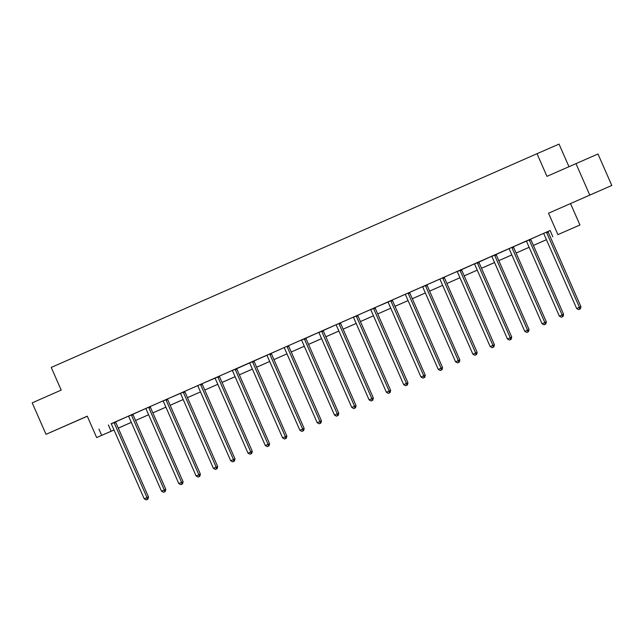 <?xml version="1.0" encoding="UTF-8"?>
<svg xmlns="http://www.w3.org/2000/svg" width="644" height="644" viewBox="0 0 644 644"><rect width="100%" height="100%" fill="white"/><g stroke="black" fill="none" stroke-linecap="round" stroke-linejoin="round"><path stroke-width="0.97" d="M66.243 425.443L80.709 419.115L66.243 425.443M582.281 198.376L596.738 192.049L582.281 198.376M114.02 430.007L96.648 437.566L87.262 416.169L46.014 434.322L32.2 402.854L61.196 390.095L51.246 367.442L537.016 153.691L546.957 176.351L597.986 153.997L611.8 185.464L548.519 213.204L557.913 234.601L579.946 225.006L557.913 234.601M575.953 163.592L589.767 195.052M46.014 434.322L87.294 416.257M548.519 213.204L611.8 185.464M570.552 203.609L579.946 225.006M123.712 425.716L118.287 428.147L123.728 425.756M568.958 166.667L559.048 144.103L537.016 153.691M145.697 408.521L128.534 416.266A1.377 1.208 -113.5 0 1 128.816 416.7L161.531 491.211L165.79 489.343L133.083 414.833A1.377 1.208 -113.5 0 1 132.954 414.334L132.938 414.108M168.776 398.346L163.125 401.043A1.377 1.208 -113.5 0 1 163.415 401.478L196.122 475.988L200.381 474.121L167.673 399.61A1.377 1.208 -113.5 0 1 167.553 399.111L168.776 398.346M200.638 384.323L184.828 391.302M236.718 368.449L232.315 370.598A1.377 1.208 -113.5 0 1 232.605 371.033L265.312 445.543L269.57 443.676L236.863 369.165A1.377 1.208 -113.5 0 1 236.734 368.666L284.076 347.631M318.675 332.409L301.505 340.153A1.377 1.208 -113.5 0 1 301.795 340.587L334.502 415.098L338.76 413.231L306.053 338.72A1.377 1.208 -113.5 0 1 305.924 338.221L305.908 337.995M339.018 323.433L318.804 332.546A1.377 1.208 -113.5 0 1 319.086 332.98L351.793 407.491L356.06 405.623L323.352 331.113A1.377 1.208 -113.5 0 1 323.224 330.605L323.208 330.388M376.338 307.011L370.694 309.716A1.377 1.208 -113.5 0 1 370.984 310.15L403.691 384.653L407.95 382.786L375.243 308.275A1.377 1.208 -113.5 0 1 375.114 307.776L376.338 307.011M422.456 286.741L392.397 299.967M457.047 271.518L439.739 279.118M478.886 261.891L474.475 264.048A1.377 1.208 -113.5 0 1 474.765 264.483L507.472 338.986L511.73 337.118L479.023 262.615A1.377 1.208 -113.5 0 1 478.894 262.108L491.646 256.296M511.988 247.32L491.774 256.433A1.377 1.208 -113.5 0 1 492.064 256.867L524.771 331.378L529.03 329.511L496.323 255A1.377 1.208 -113.5 0 1 496.194 254.493L496.178 254.275M546.579 232.098L530.777 239.077M552.866 236.823L550.105 230.528L111.106 423.744M114.157 422.375L114.165 422.593A1.377 1.208 -113.5 0 0 114.294 423.092L147.001 497.603L144.232 498.826L111.525 424.316A1.377 1.208 -113.5 0 0 111.235 423.881L128.406 416.129M145.689 408.505L162.996 400.906M167.537 398.91L184.844 391.496A1.377 1.208 -113.5 0 0 184.973 392.003L217.68 466.514L213.422 468.381L180.714 393.87A1.377 1.208 -113.5 0 0 180.425 393.436L180.28 393.283M202.127 383.687L219.443 376.273A1.377 1.208 -113.5 0 0 219.564 376.78L252.271 451.291L248.012 453.159L215.305 378.648A1.377 1.208 -113.5 0 0 215.016 378.213L214.871 378.06M219.427 376.08L232.186 370.461M284.068 347.615L301.376 340.016M340.507 322.797L353.266 317.186M357.806 315.19L370.566 309.571M375.098 307.574L392.413 300.16A1.377 1.208 -113.5 0 0 392.542 300.668L425.249 375.178L420.983 377.046L388.276 302.535A1.377 1.208 -113.5 0 0 387.994 302.1L387.841 301.947M426.996 284.745L439.755 279.126M460.098 270.15L460.114 270.367A1.377 1.208 -113.5 0 0 460.235 270.874L492.942 345.377L490.173 346.601L457.465 272.09A1.377 1.208 -113.5 0 0 457.184 271.655L474.346 263.903M513.477 246.684L530.793 239.27A1.377 1.208 -113.5 0 0 530.914 239.777L563.621 314.288L559.362 316.156L526.655 241.645A1.377 1.208 -113.5 0 0 526.365 241.21L526.22 241.057M548.076 231.462L550.121 230.568M428.228 284.181L422.585 286.878A1.377 1.208 -113.5 0 1 422.875 287.313L455.582 361.823L459.84 359.956L427.133 285.445A1.377 1.208 -113.5 0 1 427.004 284.938L428.228 284.181M359.046 314.626L353.395 317.323A1.377 1.208 -113.5 0 1 353.685 317.758L386.392 392.268L390.65 390.401L357.943 315.89A1.377 1.208 -113.5 0 1 357.814 315.383L359.046 314.626M96.648 437.566L114.004 429.975M98.935 429.049L101.696 435.344M131.312 422.375L118.271 428.115L131.304 422.359M148.603 414.76L135.57 420.5L148.603 414.752M165.902 407.153L152.861 412.893L165.894 407.137M170.153 405.269L183.194 399.53M187.452 397.654L200.493 391.914L187.46 397.67M204.752 390.047L217.793 384.307L204.76 390.055M222.051 382.431L235.084 376.692L222.051 382.447M239.343 374.824L252.384 369.084M256.642 367.209L269.683 361.469L256.65 367.225M273.942 359.602L286.974 353.862L273.942 359.61M304.282 346.263L291.241 352.002L304.274 346.247M308.532 344.379L321.573 338.639M338.873 331.04L325.84 336.78L338.873 331.024M356.172 323.433L343.131 329.164L356.164 323.417M360.423 321.541L373.464 315.802L360.431 321.557M377.722 313.934L390.763 308.194L377.73 313.942M395.022 306.319L408.063 300.587L395.022 306.335M412.313 298.711L425.354 292.972L412.321 298.719M429.612 291.096L442.653 285.364L429.62 291.112M446.912 283.489L459.953 277.749L446.92 283.497M464.211 275.874L477.244 270.142L464.211 275.89M494.552 262.543L481.511 268.274L494.544 262.527M511.843 254.927L498.81 260.667L511.843 254.919M529.143 247.32L516.102 253.052L529.143 247.304M533.401 245.428L546.434 239.697L533.401 245.445M321.581 338.647L308.54 344.387M252.392 369.093L239.351 374.832M183.202 399.538L170.161 405.277M108.377 424.943L111.138 431.239M546.595 232.307A1.377 1.208 -113.5 0 0 546.724 232.814L579.431 307.325L576.662 308.548L543.955 234.038A1.377 1.208 -113.5 0 0 543.665 233.603L543.52 233.442M548.084 231.663A1.377 1.208 -113.5 0 0 548.213 232.17L580.92 306.673L579.431 307.325L579.761 309.136L578.658 309.619L579.761 309.136M580.357 308.87L580.92 306.673M576.662 308.548L578.658 309.619M529.288 239.705L529.304 239.922A1.377 1.208 -113.5 0 0 529.424 240.429L562.131 314.932L562.47 316.743L561.359 317.234L562.47 316.743M563.065 316.486L563.621 314.288M559.362 316.156L561.359 317.234M512.004 247.529A1.377 1.208 -113.5 0 0 512.133 248.037L544.84 322.547L542.063 323.771L509.356 249.26A1.377 1.208 -113.5 0 0 509.074 248.826L508.921 248.665M513.493 246.885A1.377 1.208 -113.5 0 0 513.622 247.393L546.329 321.895L544.84 322.547L545.17 324.359L544.059 324.842L545.17 324.359M545.766 324.093L546.329 321.895M542.063 323.771L544.059 324.842M494.689 254.927L494.705 255.145A1.377 1.208 -113.5 0 0 494.834 255.652L527.541 330.155L527.871 331.966L526.768 332.457L527.871 331.966M528.466 331.708L529.03 329.511M524.771 331.378L526.768 332.457M477.397 262.543L477.405 262.752A1.377 1.208 -113.5 0 0 477.534 263.259L510.241 337.77L510.579 339.581L509.468 340.064L510.579 339.581M511.175 339.316L511.73 337.118M507.472 338.986L509.468 340.064M461.587 269.498L461.603 269.715A1.377 1.208 -113.5 0 0 461.724 270.222L494.431 344.733L492.942 345.377L493.28 347.188L492.169 347.68L493.28 347.188M493.876 346.931L494.431 344.733M490.173 346.601L492.169 347.68M442.798 277.765L442.814 277.975A1.377 1.208 -113.5 0 0 442.943 278.482L475.65 352.993L472.873 354.208L440.166 279.705A1.377 1.208 -113.5 0 0 439.884 279.271L439.739 279.11M444.288 277.113L444.304 277.331A1.377 1.208 -113.5 0 0 444.432 277.838L477.14 352.34L475.65 352.993L475.98 354.796L474.87 355.287L475.98 354.796M476.576 354.538L477.14 352.34M472.873 354.208L474.87 355.287M425.499 285.373L425.515 285.59A1.377 1.208 -113.5 0 0 425.644 286.097L458.351 360.6L458.681 362.411L457.578 362.902L458.681 362.411M459.277 362.153L459.84 359.956M455.582 361.823L457.578 362.902M408.207 292.988L408.224 293.197A1.377 1.208 -113.5 0 0 408.344 293.704L441.051 368.215L438.282 369.431L405.575 294.928A1.377 1.208 -113.5 0 0 405.285 294.493L405.14 294.332M409.697 292.336L409.713 292.553A1.377 1.208 -113.5 0 0 409.834 293.06L442.541 367.563L441.051 368.215L441.39 370.018L440.279 370.509L441.39 370.018M441.985 369.761L442.541 367.563M438.282 369.431L440.279 370.509M390.908 300.595L390.924 300.812A1.377 1.208 -113.5 0 0 391.053 301.32L423.76 375.822L424.09 377.634L422.979 378.125L424.09 377.634M424.686 377.376L425.249 375.178M420.983 377.046L422.979 378.125M373.609 308.21L373.625 308.42A1.377 1.208 -113.5 0 0 373.753 308.927L406.461 383.438L406.791 385.241L405.688 385.732L406.791 385.241M407.386 384.983L407.95 382.786M403.691 384.653L405.688 385.732M356.317 315.818L356.325 316.035A1.377 1.208 -113.5 0 0 356.454 316.534L389.161 391.045L389.499 392.856L388.388 393.347L389.499 392.856M390.095 392.599L390.65 390.401M386.392 392.268L388.388 393.347M339.034 323.642A1.377 1.208 -113.5 0 0 339.155 324.149L371.862 398.66L369.093 399.876L336.385 325.365A1.377 1.208 -113.5 0 0 336.096 324.938L335.951 324.777M340.523 322.998A1.377 1.208 -113.5 0 0 340.644 323.497L373.351 398.008L371.862 398.66L372.2 400.463L371.089 400.954L372.2 400.463M372.796 400.206L373.351 398.008M369.093 399.876L371.089 400.954M321.718 331.04L321.734 331.257A1.377 1.208 -113.5 0 0 321.863 331.757L354.57 406.267L354.9 408.079L353.789 408.57L354.9 408.079M355.496 407.821L356.06 405.623M351.793 407.491L353.789 408.57M304.419 338.655L304.435 338.865A1.377 1.208 -113.5 0 0 304.564 339.372L337.271 413.883L337.601 415.686L336.498 416.177L337.601 415.686M338.197 415.428L338.76 413.231M334.502 415.098L336.498 416.177M287.127 346.263L287.144 346.48A1.377 1.208 -113.5 0 0 287.264 346.979L319.971 421.49L317.202 422.714L284.495 348.203A1.377 1.208 -113.5 0 0 284.205 347.768L284.06 347.615M288.617 345.611L288.633 345.828A1.377 1.208 -113.5 0 0 288.754 346.335L321.461 420.846L319.971 421.49L320.31 423.301L319.199 423.784L320.31 423.301M320.905 423.044L321.461 420.846M317.202 422.714L319.199 423.784M269.828 353.878L269.844 354.087A1.377 1.208 -113.5 0 0 269.973 354.594L302.68 429.105L299.903 430.321L267.196 355.81A1.377 1.208 -113.5 0 0 266.914 355.375L266.761 355.222M271.317 353.218L271.333 353.443A1.377 1.208 -113.5 0 0 271.462 353.942L304.169 428.453L302.68 429.105L303.01 430.908L301.899 431.399L303.01 430.908M303.606 430.651L304.169 428.453M299.903 430.321L301.899 431.399M252.529 361.485L252.545 361.703A1.377 1.208 -113.5 0 0 252.673 362.202L285.381 436.713L282.611 437.936L249.896 363.425A1.377 1.208 -113.5 0 0 249.614 362.991L249.47 362.838M254.018 360.833L254.034 361.051A1.377 1.208 -113.5 0 0 254.163 361.558L286.87 436.069L285.381 436.713L285.711 438.524L284.608 439.007L285.711 438.524M286.306 438.266L286.87 436.069M282.611 437.936L284.608 439.007M235.237 369.101L235.245 369.31A1.377 1.208 -113.5 0 0 235.374 369.817L268.081 444.328L268.419 446.131L267.308 446.622L268.419 446.131M269.015 445.873L269.57 443.676M265.312 445.543L267.308 446.622M217.938 376.708L217.954 376.925A1.377 1.208 -113.5 0 0 218.075 377.424L250.782 451.935L251.12 453.746L250.009 454.229L251.12 453.746M251.715 453.489L252.271 451.291M248.012 453.159L250.009 454.229M200.654 384.532A1.377 1.208 -113.5 0 0 200.783 385.04L233.49 459.55L230.713 460.766L198.006 386.255A1.377 1.208 -113.5 0 0 197.724 385.82L197.579 385.667M202.144 383.888A1.377 1.208 -113.5 0 0 202.272 384.388L234.98 458.898L233.49 459.55L233.82 461.354L232.709 461.845L233.82 461.354M234.416 461.096L234.98 458.898M230.713 460.766L232.709 461.845M183.339 391.93L183.355 392.148A1.377 1.208 -113.5 0 0 183.484 392.647L216.191 467.158L216.521 468.969L215.418 469.452L216.521 468.969M217.117 468.711L217.68 466.514M213.422 468.381L215.418 469.452M166.047 399.546L166.063 399.755A1.377 1.208 -113.5 0 0 166.184 400.262L198.891 474.773L199.229 476.576L198.119 477.067L199.229 476.576M199.825 476.319L200.381 474.121M196.122 475.988L198.119 477.067M148.748 407.153L148.764 407.37A1.377 1.208 -113.5 0 0 148.893 407.869L181.6 482.38L178.823 483.604L146.116 409.093A1.377 1.208 -113.5 0 0 145.834 408.658L145.681 408.505M150.237 406.501L150.253 406.718A1.377 1.208 -113.5 0 0 150.374 407.225L183.089 481.736L181.6 482.38L181.93 484.191L180.819 484.674L181.93 484.191M182.526 483.934L183.089 481.736M178.823 483.604L180.819 484.674M131.448 414.768L131.465 414.978A1.377 1.208 -113.5 0 0 131.593 415.485L164.3 489.995L164.631 491.799L163.528 492.29L164.631 491.799M165.226 491.541L165.79 489.343M161.531 491.211L163.528 492.29M115.638 421.723L115.654 421.941A1.377 1.208 -113.5 0 0 115.783 422.448L148.49 496.959L147.001 497.603L147.339 499.414L146.228 499.897L147.339 499.414M147.935 499.156L148.49 496.959M144.232 498.826L146.228 499.897M546.724 232.814L548.213 232.17M529.304 239.922L530.793 239.27M529.424 240.429L530.914 239.777M512.133 248.037L513.622 247.393M494.705 255.145L496.194 254.493M494.834 255.652L496.323 255M477.405 262.752L478.894 262.108M477.534 263.259L479.023 262.615M460.114 270.367L461.603 269.715M460.235 270.874L461.724 270.222M442.814 277.975L444.304 277.331M442.943 278.482L444.432 277.838M425.515 285.59L427.004 284.938M425.644 286.097L427.133 285.445M408.224 293.197L409.713 292.553M408.344 293.704L409.834 293.06M390.924 300.812L392.413 300.16M391.053 301.32L392.542 300.668M373.625 308.42L375.114 307.776M373.753 308.927L375.243 308.275M356.325 316.035L357.814 315.383M356.454 316.534L357.943 315.89M339.155 324.149L340.644 323.497M321.734 331.257L323.224 330.605M321.863 331.757L323.352 331.113M304.435 338.865L305.924 338.221M304.564 339.372L306.053 338.72M287.144 346.48L288.633 345.828M287.264 346.979L288.754 346.335M269.844 354.087L271.333 353.443M269.973 354.594L271.462 353.942M252.545 361.703L254.034 361.051M252.673 362.202L254.163 361.558M235.245 369.31L236.734 368.666M235.374 369.817L236.863 369.165M217.954 376.925L219.443 376.273M218.075 377.424L219.564 376.78M200.783 385.04L202.272 384.388M183.355 392.148L184.844 391.496M183.484 392.647L184.973 392.003M166.063 399.755L167.553 399.111M166.184 400.262L167.673 399.61M148.764 407.37L150.253 406.718M148.893 407.869L150.374 407.225M131.465 414.978L132.954 414.334M131.593 415.485L133.083 414.833M114.165 422.593L115.654 421.941M114.294 423.092L115.783 422.448"/></g></svg>
